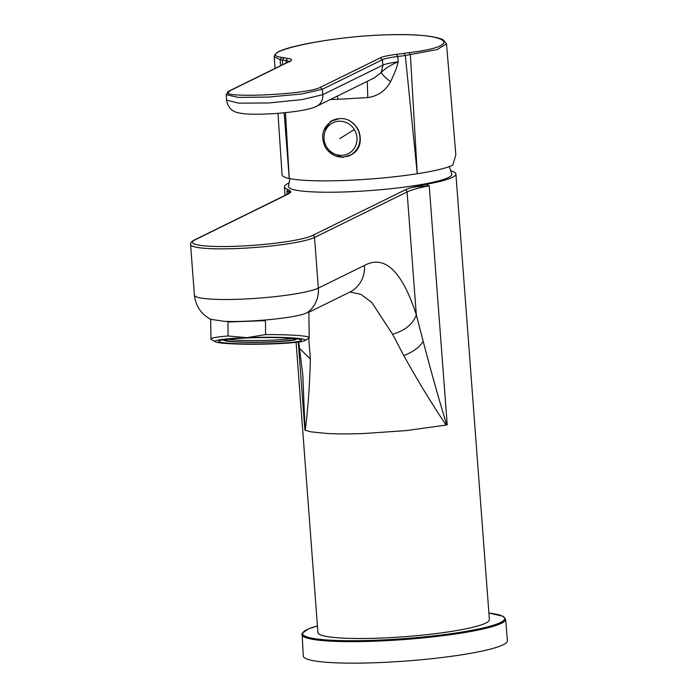<?xml version="1.0" encoding="UTF-8"?>
<svg xmlns="http://www.w3.org/2000/svg" width="698" height="698" viewBox="0 0 698 698"><rect width="100%" height="100%" fill="white"/><g stroke="black" fill="none" stroke-linecap="round" stroke-linejoin="round"><path stroke-width="1.05" d="M418.093 186.567L411.637 187.5L425.859 184.394L429.235 185.825A81.893 10.121 -4.3 0 0 407.082 191.941L416.322 314.807L423.189 341.305C431.059 371.484 438.911 399.369 446.737 424.96A81.893 10.121 175.7 0 1 447.209 424.873L429.235 185.825L418.093 186.567L417.858 186M425.859 184.394A85.985 10.627 -4.3 0 0 455.899 173.968A85.985 10.627 -4.3 0 0 450.69 170.801M289.12 193.006A81.893 10.121 -4.3 0 0 286.913 191.095L287.873 189.507A85.985 10.627 -4.3 0 1 284.409 186.863A85.985 10.627 -4.3 0 1 289.077 182.955M298.727 342.003L302.845 375.402L305.035 430.212L311.116 431.861L327.414 433.51C337.727 434.025 349.864 434.034 363.824 433.519L406.227 430.587L446.109 425.082A85.985 10.627 -4.3 0 0 446.737 424.96L446.109 425.082C431.844 403.845 417.736 380.68 403.784 355.596L392.573 334.246L371.807 302.47L360.971 294.39L350.091 291.982M296.1 342.334L317.922 632.554A85.985 10.627 -4.3 0 0 342.805 638.12A85.985 10.627 -4.3 0 0 379.215 638.129A85.985 10.627 -4.3 0 0 421.609 635.197A85.985 10.627 -4.3 0 0 489.403 619.658L455.899 173.968M350.361 291.877L349.698 292.165A28.662 27.187 -116.2 0 0 364.443 265.432C384.685 254.491 401.969 270.946 416.322 314.807C413.172 323.959 405.25 330.433 392.573 334.246M411.637 187.5A83.935 10.374 -4.3 0 0 404.971 189.987A2.05 1.946 63.8 0 1 407.082 191.941L314.536 237.46L318.34 288.108A63.466 7.844 -4.3 0 1 248.854 298.796A63.466 7.844 -4.3 0 1 194.393 295.114C195.789 306.282 201.242 314.353 210.752 319.318L223.971 321.298C248.505 322.563 298.325 317.922 307.417 312.529L308.865 312.163M308.717 338.277L310.374 359.06C309.72 384.685 308.01 408.435 305.235 430.3M305.035 430.212A81.893 10.121 -4.3 0 0 304.886 430.151L298.264 342.064M287.157 194.358L286.913 191.095L290.761 191.976L290.115 190.737L287.873 189.507M289.661 191.331L290.115 190.737M488.905 613.045A101.358 12.529 -4.3 0 1 502.499 616.16A101.358 12.529 -4.3 0 1 424.82 636.82A101.358 12.529 -4.3 0 1 304.825 636.053A101.358 12.529 -4.3 0 1 317.424 625.94L308.437 628.889L302.086 633.304L303.264 656.05A102.362 12.651 -4.3 0 0 305.523 658.432A102.362 12.651 -4.3 0 0 416.61 660.168A102.362 12.651 -4.3 0 0 507.411 640.703L505.605 619.231L502.926 616.238L488.905 613.019M449.303 166.621L451.746 173.968A81.893 10.121 175.7 0 1 427.682 183.365A81.893 10.121 175.7 0 1 337.937 192.133A81.893 10.121 175.7 0 1 288.51 186.244L289.827 178.609M300.629 340.842A41.357 3.158 -0.8 0 1 255.965 343.957A41.357 3.158 -0.8 0 1 218.762 341.322A41.357 3.158 -0.8 0 1 219.608 340.676A41.357 3.158 -0.8 0 1 264.263 337.562A41.357 3.158 -0.8 0 1 301.466 340.188A41.357 3.158 -0.8 0 1 300.629 340.842M273.328 343.861A45.038 3.438 -0.8 0 1 215.481 341.828A45.038 3.438 -0.8 0 1 215.996 340.668A45.038 3.438 -0.8 0 1 246.883 337.658A45.038 3.438 -0.8 0 1 246.9 337.649A45.038 3.438 -0.8 0 1 304.764 340.607A45.038 3.438 -0.8 0 1 304.241 340.851A45.038 3.438 -0.8 0 1 273.354 343.861A45.038 3.438 -0.8 0 1 273.328 343.861M246.883 337.658A45.038 3.438 -0.8 0 1 246.891 337.658L228.089 335.991L227.897 322.022L229.459 321.455M246.9 337.649L265.633 334.604A49.13 3.752 -0.8 0 1 309.214 337.727A49.13 3.752 -0.8 0 1 308.786 338.233L304.764 340.607M215.481 341.828L211.398 339.568A49.13 3.752 -0.8 0 1 210.953 339.071A49.13 3.752 -0.8 0 1 211.956 338.303A49.13 3.752 -0.8 0 1 228.089 335.991M265.633 334.604L265.441 320.626L263.303 320.173M265.441 320.626L227.897 322.022M292.785 338.382A33.984 2.591 -0.8 0 1 294.085 339.071A33.984 2.591 -0.8 0 1 293.387 339.603A33.984 2.591 -0.8 0 1 256.69 342.16A33.984 2.591 -0.8 0 1 226.117 339.996A33.984 2.591 -0.8 0 1 226.806 339.464A33.984 2.591 -0.8 0 1 227.4 339.272M292.13 338.329A33.984 2.591 -0.8 0 1 260.11 340.493A33.984 2.591 -0.8 0 1 228.045 339.202M384.232 34.917L384.153 34.9C414.15 33.984 433.763 35.581 442.994 39.681L446.502 43.8L455.838 154.869L452.793 165.164A87.416 10.802 175.7 0 1 417.264 173.75L410.389 54.793L409.115 52.664L396.639 54.339C388.55 55.351 383.115 56.512 380.323 57.829L382.391 59.749C385.008 58.519 390.13 57.437 397.738 56.512L396.639 54.339M446.502 43.8L437.166 49.549L405.311 55.508L404.029 53.38M277.987 113.346L282.062 174.805A87.416 10.802 -4.3 0 0 289.251 178.496C300.498 180.703 318.873 181.367 344.376 180.485C370.158 179.473 394.457 177.222 417.264 173.75L405.311 55.508L397.738 56.512L398.27 61.764C396.944 67.252 394.37 73.901 390.566 81.718C385.008 77.303 381.911 74.215 381.274 72.435C385.174 68.421 390.845 64.862 398.27 61.764C390.653 62.803 385.532 63.911 382.905 65.097L381.274 72.435L374.015 78.036L316.491 106.332C310.697 109.316 297.514 111.68 276.94 113.425C258.784 114.577 246.481 114.472 240.051 113.111C232.382 112.125 227.888 107.78 226.562 100.084L238.707 103.164L268.791 102.964L302.225 99.578L322.799 94.658L382.905 65.097L382.391 59.749L322.301 89.3L322.799 94.658A12.285 11.648 63.8 0 1 316.491 106.332M390.566 81.718C385.523 90.845 377.932 96.132 367.785 97.572L367.279 81.352M280.561 65.717L280.099 59.627L282.35 60.063L284.042 57.821L287.646 58.379C291.843 58.937 292.671 59.862 290.132 61.171A2.05 1.946 63.8 0 0 289.426 61.354L290.036 60.996L289.731 61.991M281.783 57.384L280.099 59.627L274.235 56.756L274.401 55.508L276.731 52.83C285.822 46.068 338.312 36.479 384.153 34.9L384.075 34.917C320.565 37.055 254.246 53.694 281.783 57.384L284.042 57.821M320.242 87.381C305.68 95.198 209.95 98.741 230.052 90.723L226.248 94.666L238.35 97.406L268.364 97.057L301.745 93.986L322.301 89.3L320.242 87.381L380.323 57.829M384.075 34.917C449.564 32.274 466.011 45.841 409.115 52.664M284.173 112.797L289.251 178.496L285.473 112.666M282.629 64.705L282.35 60.063L286.04 60.647L287.646 58.379M323.567 131.032L330.739 121.286L339.411 118.651C358.388 116.662 368.736 145.289 351.487 154.668L342.526 157.451L328.374 151.344M332.894 120.135A19.657 18.637 -116.2 0 0 331.882 120.728A19.657 18.637 -116.2 0 0 329.91 122.159M346.801 156.509A19.657 18.637 -116.2 0 0 350.344 155.331M350.03 155.27A19.448 18.445 -116.2 0 0 350.134 155.218A19.448 18.445 -116.2 0 0 357.167 127.935A19.448 18.445 -116.2 0 0 356.216 126.521M337.23 118.861A19.448 18.445 -116.2 0 0 332.963 120.309A19.448 18.445 -116.2 0 0 332.859 120.361M289.19 192.91L286.817 194.524A2.05 1.946 -116.2 0 1 287.567 194.341L195.012 239.859A2.05 1.946 -116.2 0 0 194.262 240.042C191.427 241.578 190.205 243.052 190.589 244.466A63.466 7.844 -4.3 0 0 245.05 248.148A63.466 7.844 -4.3 0 0 314.536 237.46A2.05 1.946 -116.2 0 0 312.425 235.505A61.415 7.591 -4.3 0 1 236.256 246.272A61.415 7.591 -4.3 0 1 195.012 239.859M364.443 265.432L318.34 288.108A28.662 27.187 -116.2 0 1 307.417 312.529M423.189 341.305C419.507 347.246 413.041 352.01 403.784 355.596M299.878 348.66L310.374 359.06M287.567 194.341A83.935 10.374 -4.3 0 0 290.761 191.976M404.971 189.987L312.425 235.505M301.833 634.552A102.17 12.625 -4.3 0 0 304.092 636.934A102.17 12.625 -4.3 0 0 414.97 638.661A102.17 12.625 -4.3 0 0 505.605 619.231M296.065 338.713A36.235 2.766 -0.8 0 1 295.594 339.603A36.235 2.766 -0.8 0 1 254.308 342.343A36.235 2.766 -0.8 0 1 224.119 339.699M367.785 97.572L337.849 99.299L337.5 95.992M286.18 62.96L286.04 60.647L289.277 61.433M230.052 90.723L290.132 61.171M330.302 99.535L337.849 99.299M350.134 155.218L349.925 155.322A19.448 18.445 -116.2 0 0 356.957 128.039A19.448 18.445 -116.2 0 0 351.6 122.246M339.254 118.66A19.448 18.445 -116.2 0 0 332.754 120.414C322.476 127.115 320.077 136.232 325.573 147.758C331.995 156.596 340.118 159.118 349.925 155.322M326.655 146.99A17.241 16.351 63.8 0 1 331.48 123.598A17.241 16.351 63.8 0 1 354.348 129.566A17.241 16.351 63.8 0 1 349.532 152.958A17.241 16.351 63.8 0 1 326.655 146.99M354.348 129.566A61.415 1.928 148.4 0 0 339.804 138.623M285.046 195.396L284.409 186.863M286.817 194.524L194.262 240.042M194.393 295.114L190.589 244.466M349.698 292.165L309.563 311.91M309.214 337.727L308.856 311.866M210.953 339.071L210.683 319.283M297.392 338.888L291.973 340.441L280.779 341.531L260.345 342.299L239.475 342.099L228.263 341.313L222.802 339.909M229.345 90.906L289.426 61.354M226.248 94.666L226.562 100.084M274.235 56.756L275.012 68.448"/></g></svg>
